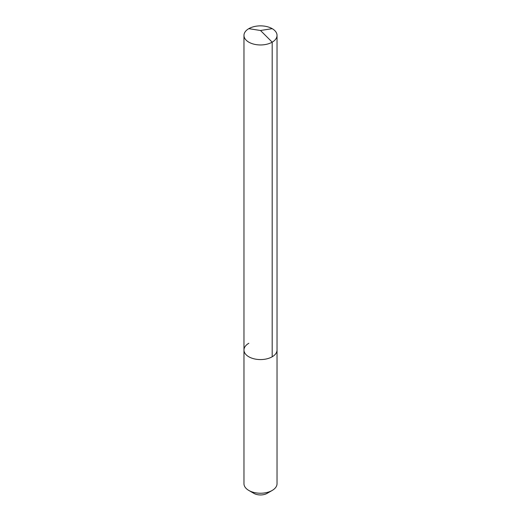<?xml version="1.0" encoding="UTF-8"?>
<svg xmlns="http://www.w3.org/2000/svg" width="521" height="521" viewBox="0 0 521 521"><rect width="100%" height="100%" fill="white"/><g stroke="black" fill="none" stroke-linecap="round" stroke-linejoin="round"><path stroke-width="0.78" d="M243.965 350.027L243.965 35.415A16.535 9.547 180 0 0 254.17 44.233A16.535 9.547 180 0 0 272.19 42.162L260.5 30.498L272.19 42.162A16.535 9.547 0 0 0 277.035 35.415L277.035 483.69A16.535 9.547 0 0 1 272.19 490.443L267.123 493.367L272.19 490.443A16.535 9.547 180 0 1 248.81 490.443A16.535 9.547 180 0 1 243.965 483.69L243.965 350.027A16.535 9.547 180 0 0 254.17 358.845A16.535 9.547 180 0 0 272.19 356.781A16.535 9.547 0 0 0 277.035 350.027A16.535 9.547 0 0 1 272.19 356.781L272.19 42.162L272.19 356.781A16.535 9.547 180 0 1 254.17 358.845A16.535 9.547 180 0 1 243.965 350.027A16.535 9.547 180 0 1 248.81 343.28M267.123 493.367A9.371 5.412 180 0 1 253.877 493.367L248.81 490.443M277.035 35.415A16.535 9.547 0 0 0 266.83 26.591A16.535 9.547 0 0 0 248.81 28.662A16.535 9.547 180 0 0 243.965 35.415M272.19 28.662L260.5 30.498L248.81 28.662"/></g></svg>
